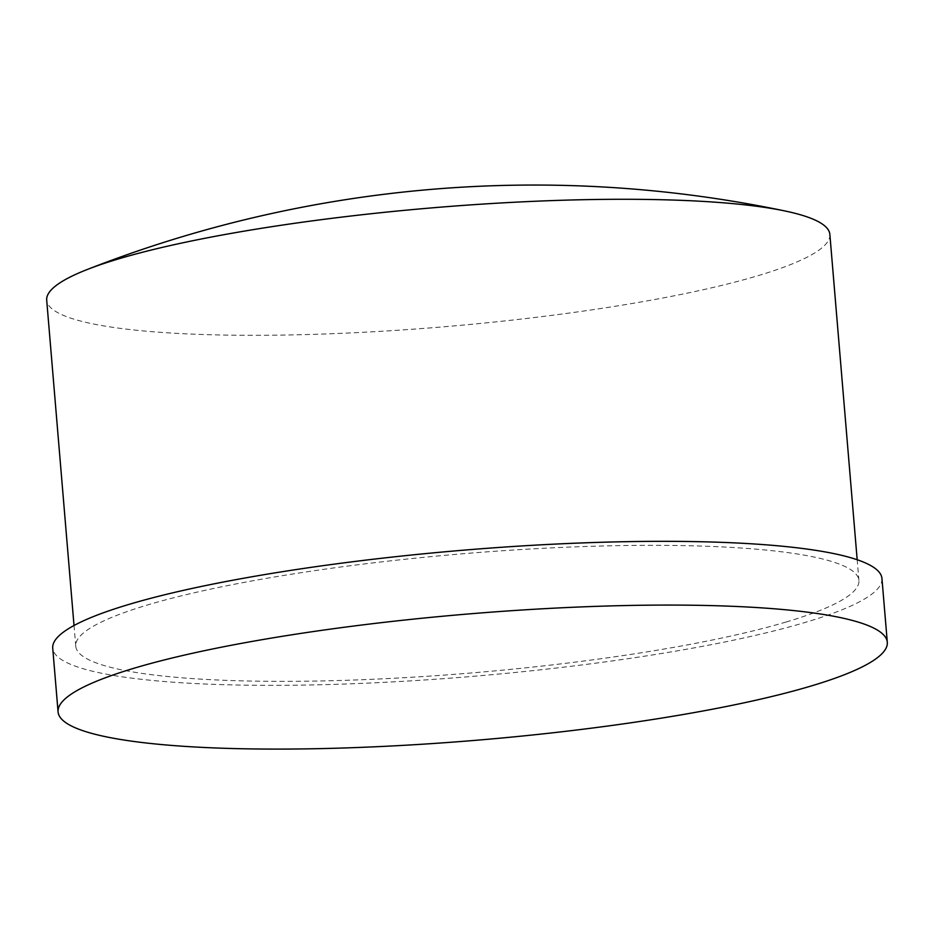 <?xml version="1.0" encoding="UTF-8"?>
<svg xmlns="http://www.w3.org/2000/svg" width="934" height="934" viewBox="0 0 934 934"><rect width="100%" height="100%" fill="white"/><g stroke="black" fill="none" stroke-linecap="round" stroke-linejoin="round"><path stroke-width="0.7" stroke-dasharray="4.67 3.5" d="M829.859 234.411A392.957 59.753 -4.8 0 1 757.217 275.927A392.957 59.753 -4.8 0 1 321.378 334.103A392.957 59.753 -4.8 0 1 46.7 300.176M786.276 621.962A392.957 59.753 -4.8 0 1 350.437 680.15A392.957 59.753 -4.8 0 1 75.759 646.223A392.957 59.753 -4.8 0 1 462.342 553.804A392.957 59.753 -4.8 0 1 858.918 580.458A392.957 59.753 -4.8 0 1 786.276 621.962M881.953 578.52A416.074 63.267 -4.8 0 1 805.038 622.476A416.074 63.267 -4.8 0 1 343.56 684.073A416.074 63.267 -4.8 0 1 52.724 648.149M858.918 580.458L857.178 559.735M75.759 646.223L74.019 625.5"/><path stroke-width="1.4" d="M74.019 625.5L46.7 300.176A392.957 59.753 -4.8 0 1 87.177 269.529A392.957 59.753 -4.8 0 1 433.283 207.757A392.957 59.753 -4.8 0 1 784.829 210.944A392.957 59.753 -4.8 0 1 829.859 234.411L857.178 559.735M810.397 686.221A416.074 63.267 -4.8 0 1 348.907 747.819A416.074 63.267 -4.8 0 1 58.071 711.895A416.074 63.267 -4.8 0 1 467.397 614.047A416.074 63.267 -4.8 0 1 887.3 642.265A416.074 63.267 -4.8 0 1 810.397 686.221M58.071 711.895L52.724 648.149A416.074 63.267 -4.8 0 1 462.038 550.301A416.074 63.267 -4.8 0 1 881.953 578.52L887.3 642.265M784.829 210.944A1225.256 1225.256 0 0 0 87.177 269.529"/></g></svg>
